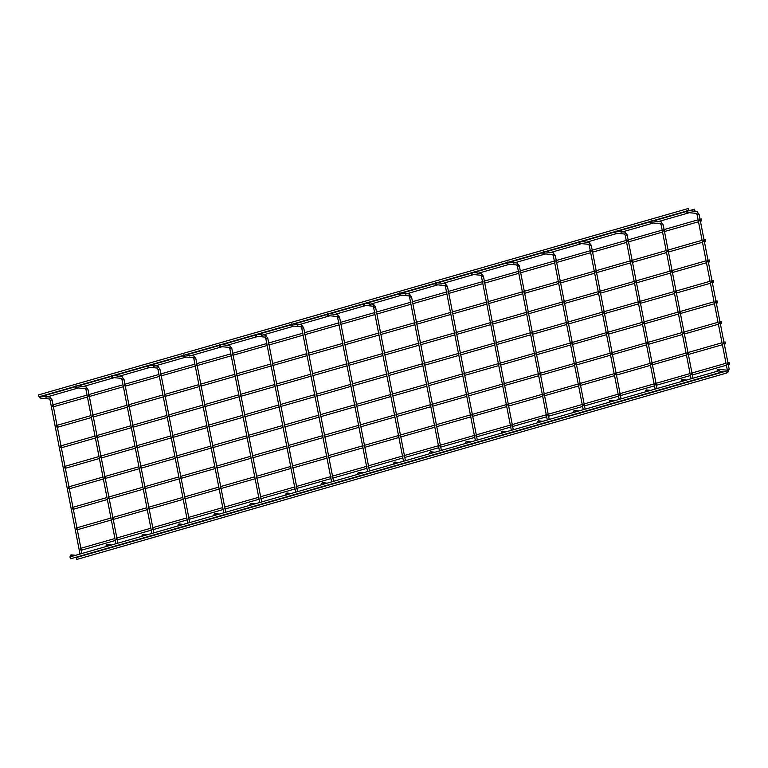<?xml version="1.0" encoding="UTF-8"?>
<svg xmlns="http://www.w3.org/2000/svg" width="768" height="768" viewBox="0 0 768 768"><rect width="100%" height="100%" fill="white"/><g stroke="black" fill="none" stroke-linecap="round" stroke-linejoin="round"><path stroke-width="1.15" d="M76.771 559.43L76.234 557.558M726.461 373.085L726 371.165L726.461 373.085M724.032 371.75L726 371.165M688.08 382.061L723.648 371.837M652.138 392.371L687.706 382.147M616.195 402.682L651.763 392.458M580.253 412.992L615.811 402.768M544.301 423.302L579.869 413.078M508.358 433.613L543.926 423.389M472.416 443.914L507.974 433.699M436.474 454.224L472.032 444.01M400.522 464.534L436.09 454.32M364.579 474.845L400.147 464.63M328.637 485.155L364.195 474.941M292.685 495.466L328.253 485.251M256.742 505.776L292.31 495.562M220.8 516.086L256.358 505.872M184.858 526.397L220.416 516.182M148.906 536.707L184.474 526.493M112.963 547.018L148.531 536.803M77.021 557.328L112.579 547.114M70.512 558.797L69.974 556.925M720.202 372.451L719.741 370.531L720.202 372.451M717.773 371.107L719.741 370.531M681.83 381.418L717.494 371.174M645.888 391.728L681.552 381.485M609.936 402.038L645.6 391.795M573.994 412.349L609.658 402.106M538.051 422.659L573.715 412.416M502.099 432.97L537.763 422.726M466.157 443.28L501.821 433.037M430.214 453.59L465.878 443.347M394.272 463.901L429.936 453.658M358.32 474.211L393.984 463.968M322.378 484.522L358.042 474.278M286.435 494.832L322.099 484.589M250.483 505.142L286.157 494.899M214.541 515.453L250.205 505.21M178.598 525.763L214.262 515.52M142.656 536.074L178.32 525.83M106.704 546.384L142.368 536.141M70.762 556.694L106.426 546.451M691.498 373.296L691.776 374.736M619.603 393.917L619.891 395.357M547.718 414.528L547.997 415.978M475.824 435.149L476.112 436.598M403.939 455.77L404.218 457.219M332.045 476.39L332.323 477.84M260.16 497.011L260.438 498.461M188.266 517.632L188.544 519.082M116.381 538.253L116.659 539.702M80.429 548.563L80.717 550.013M152.323 527.942L152.602 529.392M224.208 507.322L224.496 508.771M296.102 486.701L296.381 488.15M367.987 466.08L368.275 467.53M439.882 445.459L440.16 446.909M511.776 424.838L512.054 426.288M583.661 404.218L583.939 405.667M655.555 383.606L655.834 385.046M727.44 362.986L727.728 364.426M79.296 550.435L79.018 548.966M729.514 364.291L729.053 362.371L729.514 364.291M687.514 352.8L687.792 354.25M615.619 373.421L615.907 374.87M543.734 394.042L544.013 395.491M471.84 414.662L472.128 416.112M399.955 435.283L400.234 436.733M328.061 455.904L328.349 457.354M256.176 476.525L256.454 477.974M184.282 497.146L184.56 498.595M112.397 517.766L112.675 519.216M76.445 528.077L76.733 529.526M148.339 507.456L148.618 508.906M220.224 486.835L220.512 488.285M292.118 466.214L292.397 467.664M364.013 445.594L364.291 447.043M435.898 424.973L436.176 426.422M507.792 404.352L508.07 405.802M579.677 383.731L579.965 385.181M651.571 363.11L651.85 364.56M723.456 342.49L723.744 343.939M75.322 529.939L75.034 528.47M725.53 343.805L725.069 341.885L725.53 343.805M683.53 332.304L683.808 333.754M611.645 352.925L611.923 354.374M539.75 373.546L540.029 374.995M467.856 394.166L468.144 395.616M395.971 414.787L396.25 416.237M324.077 435.408L324.365 436.858M252.192 456.029L252.47 457.478M180.298 476.65L180.586 478.099M108.413 497.27L108.691 498.72M72.461 507.581L72.749 509.03M144.355 486.96L144.634 488.41M216.25 466.339L216.528 467.789M288.134 445.718L288.413 447.168M360.029 425.098L360.307 426.547M431.914 404.477L432.192 405.926M503.808 383.856L504.086 385.306M575.693 363.235L575.981 364.685M647.587 342.614L647.866 344.064M719.472 322.003L719.76 323.443M71.338 509.453L71.05 507.984M721.546 323.309L721.085 321.389L721.546 323.309M679.546 311.818L679.834 313.267M607.661 332.438L607.939 333.888M535.766 353.059L536.045 354.509M463.882 373.68L464.16 375.13M391.987 394.301L392.266 395.75M320.093 414.922L320.381 416.371M248.208 435.542L248.486 436.992M176.314 456.163L176.602 457.613M104.429 476.784L104.707 478.234M68.486 487.094L68.765 488.544M140.371 466.474L140.65 467.923M212.266 445.853L212.544 447.302M284.15 425.232L284.429 426.682M356.045 404.611L356.323 406.061M427.93 383.99L428.218 385.44M499.824 363.37L500.102 364.819M571.709 342.749L571.997 344.198M643.603 322.128L643.882 323.578M715.488 301.507L715.776 302.957M67.354 488.957L67.066 487.488M717.562 302.822L717.101 300.902L717.562 302.822M44.746 395.549L44.448 396.48M45.898 397.248L47.28 396.854M81.85 386.938L83.222 386.544M117.792 376.627L119.174 376.234M153.734 366.326L155.117 365.923M189.686 356.016L222.134 346.723M225.629 345.706L258.077 336.413M261.571 335.395L262.954 334.992M297.514 325.085L298.896 324.682M333.466 314.774L334.838 314.371M369.408 304.464L370.79 304.061M405.35 294.154L406.733 293.75M441.302 283.843L442.675 283.44M477.245 273.533L478.618 273.13M513.187 263.222L514.57 262.819M549.13 252.912L550.512 252.509M585.082 242.602L586.454 242.198M621.024 232.291L622.406 231.898M656.966 221.981L658.349 221.587M692.909 211.67L695.059 211.075L694.502 209.155L695.059 211.075M52.829 406.57L52.55 405.13M88.771 396.259L88.493 394.819M124.723 385.949L124.435 384.509M160.666 375.638L160.387 374.198M196.608 365.338L196.33 363.888M232.56 355.027L232.272 353.578M268.502 344.717L268.224 343.267M304.445 334.406L304.166 332.957M340.387 324.096L340.109 322.646M376.339 313.786L376.051 312.336M412.282 303.475L412.003 302.026M448.224 293.165L447.946 291.715M484.176 282.854L483.888 281.405M520.118 272.544L519.83 271.094M556.061 262.234L555.782 260.784M592.003 251.923L591.725 250.474M627.955 241.613L627.667 240.163M663.898 231.302L663.619 229.853M699.84 220.992L699.562 219.542M51.13 405.523L51.418 406.992M701.261 218.928L701.722 220.848L701.261 218.928M56.813 427.066L56.534 425.616M92.755 416.755L92.477 415.306M128.707 406.445L128.419 404.995M164.65 396.134L164.371 394.685M200.592 385.824L200.314 384.374M236.534 375.514L236.256 374.064M272.486 365.203L272.198 363.754M308.429 354.893L308.15 353.443M344.371 344.582L344.093 343.133M380.323 334.272L380.035 332.822M416.266 323.962L415.987 322.512M452.208 313.651L451.93 312.202M488.15 303.341L487.872 301.891M524.102 293.03L523.814 291.581M560.045 282.72L559.766 281.27M595.987 272.41L595.709 270.96M631.939 262.099L631.651 260.65M667.882 251.789L667.594 250.339M703.824 241.478L703.546 240.029M55.114 426.019L55.402 427.478M705.235 239.424L705.706 241.334L705.235 239.424M60.797 447.552L60.518 446.112M96.739 437.251L96.461 435.802M132.691 426.941L132.403 425.491M168.634 416.63L168.355 415.181M204.576 406.32L204.298 404.87M240.518 396.01L240.24 394.56M276.47 385.699L276.182 384.25M312.413 375.389L312.134 373.939M348.355 365.078L348.077 363.629M384.298 354.768L384.019 353.318M420.25 344.458L419.962 343.008M456.192 334.147L455.914 332.698M492.134 323.837L491.856 322.387M528.086 313.526L527.798 312.077M564.029 303.216L563.75 301.766M599.971 292.906L599.693 291.456M635.914 282.595L635.635 281.146M671.866 272.285L671.578 270.835M707.808 261.974L707.53 260.525M59.098 446.506L59.386 447.974M709.219 259.91L709.68 261.83L709.219 259.91M38.486 394.915L39.024 396.797M41.021 396.221L39.648 396.614M76.973 385.91L75.59 386.304M112.915 375.6L111.533 375.994M148.858 365.29L147.485 365.683M184.81 354.979L183.427 355.373M220.752 344.669L219.37 345.062M256.694 334.358L255.312 334.752M292.637 324.048L291.264 324.442M328.589 313.738L327.206 314.131M364.531 303.427L363.149 303.821M434.573 283.354L399.101 293.51M436.426 282.806L435.043 283.21M472.368 272.496L470.986 272.899M508.31 262.186L506.928 262.589M544.253 251.875L542.88 252.278M580.205 241.565L578.822 241.968M650.246 221.491L614.765 231.658M652.09 220.944L650.717 221.347M686.659 211.037L688.032 210.634M688.339 208.522L688.8 210.432L688.339 208.522M686.256 211.699L687.034 210.451L687.946 211.21L687.168 212.458L686.256 211.699M100.445 456.288L100.723 457.738M172.33 435.667L172.618 437.117M244.224 415.046L244.502 416.496M316.118 394.426L316.397 395.875M388.003 373.805L388.282 375.254M459.898 353.184L460.176 354.634M531.782 332.563L532.07 334.013M603.677 311.942L603.955 313.392M675.562 291.322L675.85 292.771M711.792 282.461L711.514 281.011M639.619 301.632L639.898 303.082M567.725 322.253L568.013 323.702M495.84 342.874L496.118 344.323M423.946 363.494L424.234 364.944M352.061 384.115L352.339 385.565M280.166 404.736L280.454 406.186M208.282 425.357L208.56 426.806M136.387 445.978L136.666 447.427M64.502 466.598L64.781 468.048M63.082 467.002L63.37 468.47M713.203 280.406L713.664 282.317L713.203 280.406M650.314 222.01L651.091 220.762L652.003 221.52L651.226 222.768L650.314 222.01M614.371 232.32L615.149 231.072L616.061 231.83L615.283 233.078L614.371 232.32M578.429 242.63L579.197 241.382L580.118 242.141L579.341 243.389L578.429 242.63M542.477 252.941L543.254 251.693L544.166 252.451L543.389 253.699L542.477 252.941M506.534 263.251L507.312 262.003L508.224 262.762L507.446 264.01L506.534 263.251M470.592 273.562L471.37 272.314L472.282 273.072L471.504 274.32L470.592 273.562M434.64 283.872L435.418 282.624L436.33 283.382L435.552 284.63L434.64 283.872M398.698 294.182L399.475 292.934L400.387 293.693L399.61 294.941L398.698 294.182M362.755 304.493L363.533 303.245L364.445 304.003L363.667 305.251L362.755 304.493M326.813 314.803L327.581 313.555L328.502 314.314L327.725 315.562L326.813 314.803M290.861 325.114L291.638 323.866L292.55 324.624L291.773 325.872L290.861 325.114M254.918 335.424L255.696 334.176L256.608 334.934L255.83 336.182L254.918 335.424M218.976 345.734L219.754 344.477L220.666 345.245L219.888 346.493L218.976 345.734M183.024 356.045L183.802 354.787L184.714 355.555L183.946 356.803L183.024 356.045M147.082 366.355L147.859 365.098L148.771 365.866L147.994 367.114L147.082 366.355M111.139 376.666L111.917 375.408L112.829 376.176L112.051 377.424L111.139 376.666M75.197 386.966L75.974 385.718L76.886 386.486L76.109 387.734L75.197 386.966M39.245 397.277L40.022 396.029L40.934 396.797L40.157 398.045L39.245 397.277M718.819 370.022C718.243 369.062 717.677 369.226 717.13 370.502C717.706 371.462 718.262 371.309 718.819 370.022L718.243 369.293L727.68 370.243A0.998 0.864 95.8 0 1 727.478 372.23L726.758 372.154M682.877 380.333C682.301 379.373 681.734 379.536 681.187 380.813C681.754 381.773 682.32 381.61 682.877 380.333L682.301 379.603L686.592 380.035M646.925 390.643C646.358 389.683 645.792 389.846 645.235 391.123C645.811 392.083 646.378 391.92 646.925 390.643L646.349 389.914L650.65 390.346M610.982 400.954C610.406 399.994 609.85 400.157 609.293 401.434C609.869 402.394 610.426 402.23 610.982 400.954L610.406 400.224L614.707 400.656M575.04 411.264C574.464 410.304 573.898 410.467 573.35 411.744C573.926 412.704 574.483 412.541 575.04 411.264L574.464 410.534L578.765 410.966M539.088 421.574C538.522 420.614 537.955 420.778 537.408 422.054C537.974 423.014 538.541 422.851 539.088 421.574L538.522 420.845L542.813 421.277M503.146 431.885C502.57 430.925 502.013 431.078 501.456 432.365C502.032 433.325 502.598 433.162 503.146 431.885L502.57 431.155L506.87 431.587M467.203 442.195C466.627 441.235 466.07 441.389 465.514 442.675C466.09 443.635 466.646 443.472 467.203 442.195L466.627 441.466L470.928 441.898M431.261 452.506C430.685 451.546 430.118 451.699 429.571 452.986C430.138 453.946 430.704 453.782 431.261 452.506L430.685 451.776L434.976 452.208M395.309 462.816C394.742 461.856 394.176 462.01 393.619 463.296C394.195 464.256 394.762 464.093 395.309 462.816L394.733 462.086L399.034 462.518M359.366 473.126C358.79 472.166 358.234 472.32 357.677 473.606C358.253 474.566 358.819 474.403 359.366 473.126L358.79 472.397L363.091 472.829M323.424 483.437C322.848 482.477 322.282 482.63 321.734 483.917C322.31 484.877 322.867 484.714 323.424 483.437L322.848 482.707L327.149 483.139M287.482 493.747C286.906 492.787 286.339 492.941 285.792 494.227C286.358 495.187 286.925 495.024 287.482 493.747L286.906 493.018L291.197 493.45M251.53 504.058C250.963 503.098 250.397 503.251 249.84 504.538C250.416 505.498 250.982 505.334 251.53 504.058L250.954 503.328L255.254 503.76M215.587 514.368C215.011 513.408 214.454 513.562 213.898 514.848C214.474 515.808 215.03 515.645 215.587 514.368L215.011 513.638L219.312 514.07M179.645 524.678C179.069 523.718 178.502 523.872 177.955 525.158C178.522 526.118 179.088 525.955 179.645 524.678L179.069 523.949L183.36 524.381M143.693 534.989C143.126 534.029 142.56 534.182 142.003 535.469C142.579 536.429 143.146 536.266 143.693 534.989L143.117 534.259L147.418 534.691M107.75 545.299C107.174 544.33 106.618 544.493 106.061 545.779C106.637 546.739 107.203 546.576 107.75 545.299L107.174 544.57L111.475 545.002M71.808 555.61C71.232 554.64 70.666 554.803 70.118 556.09C70.694 557.05 71.251 556.886 71.808 555.61L71.232 554.87L75.533 555.312M70.118 556.09L70.829 556.829M106.061 545.779L106.771 546.518M142.003 535.469L142.723 536.218M177.955 525.158L178.666 525.907M213.898 514.848L214.608 515.597M249.84 504.538L250.56 505.286M285.792 494.227L286.502 494.976M321.734 483.917L322.445 484.666M357.677 473.606L358.387 474.355M393.619 463.296L394.339 464.045M429.571 452.986L430.282 453.734M465.514 442.675L466.224 443.424M501.456 432.365L502.176 433.114M537.408 422.054L538.118 422.803M573.35 411.744L574.061 412.493M609.293 401.434L610.003 402.182M645.235 391.123L645.955 391.872M681.187 380.813L681.898 381.562M717.13 370.502L717.84 371.251M49.478 398.976L50.112 400.291L52.07 399.917L81.917 553.478M40.157 398.045L49.594 399.005A0.998 0.864 -84.2 0 0 49.795 397.027L47.549 396.797M85.421 388.666L86.064 389.981L88.013 389.606L117.859 543.168M76.109 387.734L85.536 388.694A0.998 0.864 -84.2 0 0 85.738 386.717L83.501 386.486M121.363 378.355L122.006 379.67L123.955 379.296L153.811 532.858M112.051 377.424L121.488 378.384A0.998 0.864 -84.2 0 0 121.69 376.406L119.443 376.176M157.315 368.045L157.949 369.36L159.907 368.986L189.754 522.547M147.994 367.114L157.43 368.074A0.998 0.864 -84.2 0 0 157.632 366.096L155.386 365.866M193.258 357.734L193.901 359.05L195.85 358.675L225.696 512.237M183.946 356.803L193.373 357.763A0.998 0.864 -84.2 0 0 193.574 355.786L191.338 355.555M229.2 347.424L229.843 348.739L231.792 348.365L261.648 501.926M219.888 346.493L229.315 347.453A0.998 0.864 -84.2 0 0 229.517 345.475L227.28 345.245M265.152 337.114L265.786 338.429L267.734 338.054L297.59 491.616M255.83 336.182L265.267 337.142A0.998 0.864 -84.2 0 0 265.469 335.165L263.222 334.934M301.094 326.803L301.728 328.118L303.686 327.744L333.533 481.306M291.773 325.872L301.21 326.832A0.998 0.864 -84.2 0 0 301.411 324.854L299.165 324.624M337.037 316.493L337.68 317.808L339.629 317.434L369.475 470.995M327.725 315.562L337.152 316.522A0.998 0.864 -84.2 0 0 337.354 314.544L335.117 314.314M372.979 306.182L373.622 307.498L375.571 307.123L405.427 460.685M363.667 305.251L373.104 306.211A0.998 0.864 -84.2 0 0 373.296 304.234L371.059 304.003M408.931 295.872L409.565 297.187L411.523 296.813L441.37 450.374M399.61 294.941L409.046 295.901A0.998 0.864 -84.2 0 0 409.248 293.923L407.002 293.693M444.874 285.562L445.517 286.877L447.466 286.502L477.312 440.064M435.552 284.63L444.989 285.59A0.998 0.864 -84.2 0 0 445.19 283.613L442.944 283.382M480.816 275.251L481.459 276.566L483.408 276.192L513.264 429.754M471.504 274.32L480.931 275.28A0.998 0.864 -84.2 0 0 481.133 273.302L478.896 273.072M516.758 264.941L517.402 266.256L519.35 265.882L549.206 419.443M507.446 264.01L516.883 264.97A0.998 0.864 -84.2 0 0 517.085 262.992L514.838 262.762M552.71 254.63L553.344 255.946L555.302 255.571L585.149 409.133M543.389 253.699L552.826 254.659A0.998 0.864 -84.2 0 0 553.027 252.682L550.781 252.451M588.653 244.32L589.296 245.635L591.245 245.261L621.091 398.822M579.341 243.389L588.768 244.349A0.998 0.864 -84.2 0 0 588.97 242.371L586.733 242.141M624.595 234.01L625.238 235.325L627.187 234.95L657.043 388.512M615.283 233.078L624.72 234.038A0.998 0.864 -84.2 0 0 624.912 232.061L622.675 231.83M660.547 223.699L661.181 225.024L663.139 224.64L692.986 378.202M651.226 222.768L660.662 223.728A0.998 0.864 -84.2 0 0 660.864 221.75L658.618 221.52M696.49 213.389L697.123 214.714L699.082 214.33L729.178 369.158L727.219 369.542L727.219 370.445M687.168 212.458L696.605 213.418A0.998 0.864 -84.2 0 0 696.806 211.44L694.56 211.21M729.178 369.158L727.478 372.23M76.147 557.568L76.637 557.424M69.888 556.925L70.483 556.762M80.909 548.285L114.931 538.522M116.851 537.974L150.883 528.211M152.803 527.664L186.826 517.901M188.746 517.354L222.768 507.59M224.688 507.043L258.71 497.28M260.63 496.733L294.662 486.97M296.582 486.422L330.605 476.659M332.525 476.112L366.547 466.349M368.467 465.802L402.499 456.038M404.41 455.491L438.442 445.728M440.362 445.181L474.384 435.418M476.304 434.87L510.326 425.107M512.246 424.56L546.278 414.797M548.198 414.25L582.221 404.486M584.141 403.939L618.163 394.176M620.083 393.629L654.115 383.875M656.026 383.318L690.058 373.565M691.978 373.008L726 363.254M727.92 362.698L729.053 362.371M76.925 527.789L110.947 518.035M112.867 517.478L146.899 507.725M148.819 507.168L182.842 497.414M184.762 496.858L218.784 487.104M220.704 486.547L254.736 476.794M256.646 476.237L290.678 466.483M292.598 465.926L326.621 456.173M328.541 455.626L362.563 445.862M364.483 445.315L398.515 435.552M400.435 435.005L434.458 425.242M436.378 424.694L470.4 414.931M472.32 414.384L506.352 404.621M508.262 404.074L542.294 394.31M544.214 393.763L578.237 384M580.157 383.453L614.179 373.69M616.099 373.142L650.131 363.379M652.051 362.832L686.074 353.069M687.994 352.522L722.016 342.758M723.936 342.211L725.069 341.885M72.941 507.302L106.973 497.539M108.883 496.992L142.915 487.229M144.835 486.682L178.858 476.918M180.778 476.371L214.8 466.608M216.72 466.061L250.752 456.298M252.672 455.75L286.694 445.987M288.614 445.44L322.637 435.677M324.557 435.13L358.589 425.366M360.499 424.819L394.531 415.056M396.451 414.509L430.474 404.746M432.394 404.198L466.416 394.435M468.336 393.888L502.368 384.125M504.288 383.578L538.31 373.814M540.23 373.267L574.253 363.504M576.173 362.957L610.195 353.194M612.115 352.646L646.147 342.883M648.067 342.336L682.09 332.573M684.01 332.026L718.032 322.272M719.952 321.715L721.085 321.389M68.957 486.806L102.989 477.053M104.909 476.496L138.931 466.742M140.851 466.186L174.874 456.432M176.794 455.875L210.816 446.122M212.736 445.565L246.768 435.811M248.688 435.254L282.71 425.501M284.63 424.944L318.653 415.19M320.573 414.634L354.605 404.88M356.515 404.323L390.547 394.57M392.467 394.022L426.49 384.259M428.41 383.712L462.432 373.949M464.352 373.402L498.384 363.638M500.304 363.091L534.326 353.328M536.246 352.781L570.269 343.018M572.189 342.47L606.221 332.707M608.131 332.16L642.163 322.397M644.083 321.85L678.106 312.086M680.026 311.539L714.048 301.776M715.968 301.229L717.101 300.902M44.659 395.558L75.149 386.813M78.173 385.949L111.091 376.502M114.115 375.638L147.034 366.192M150.058 365.328L182.986 355.882M186.01 355.018L218.928 345.571M221.952 344.707L254.87 335.261M257.894 334.397L290.813 324.95M293.837 324.086L326.765 314.64M329.789 313.776L362.707 304.33M365.731 303.466L398.65 294.019M401.674 293.155L434.592 283.709M437.616 282.845L470.544 273.398M473.568 272.534L506.486 263.088M509.51 262.224L542.429 252.778M545.453 251.914L578.381 242.467M581.405 241.603L614.323 232.157M617.347 231.293L650.266 221.846M653.29 220.982L686.208 211.536M689.232 210.672L694.502 209.155M53.03 404.842L87.053 395.088M88.973 394.531L122.995 384.778M124.915 384.221L158.947 374.467M160.858 373.91L194.89 364.157M196.81 363.6L230.832 353.846M232.752 353.29L266.774 343.536M268.694 342.979L302.726 333.226M304.646 332.669L338.669 322.915M340.589 322.358L374.611 312.605M376.531 312.048L410.563 302.294M412.474 301.738L446.506 291.984M448.426 291.427L482.448 281.674M484.368 281.117L518.39 271.363M520.31 270.806L554.342 261.053M556.262 260.506L590.285 250.742M592.205 250.195L626.227 240.432M628.147 239.885L662.17 230.122M664.09 229.574L698.122 219.811M700.042 219.264L701.174 218.938M57.014 425.338L91.037 415.574M92.957 415.027L126.979 405.264M128.899 404.717L162.922 394.954M164.842 394.406L198.874 384.643M200.794 384.096L234.816 374.333M236.736 373.786L270.758 364.022M272.678 363.475L306.71 353.712M308.621 353.165L342.653 343.402M344.573 342.854L378.595 333.091M380.515 332.544L414.538 322.781M416.458 322.234L450.49 312.47M452.41 311.923L486.432 302.16M488.352 301.613L522.374 291.85M524.294 291.302L558.326 281.539M560.237 280.992L594.269 271.229M596.189 270.682L630.211 260.918M632.131 260.371L666.154 250.608M668.074 250.061L702.106 240.298M704.026 239.75L705.149 239.424M60.989 445.824L95.021 436.07M96.941 435.514L130.963 425.76M132.883 425.203L166.906 415.45M168.826 414.893L202.858 405.139M204.778 404.582L238.8 394.829M240.72 394.272L274.742 384.518M276.662 383.962L310.694 374.208M312.605 373.651L346.637 363.898M348.557 363.341L382.579 353.587M384.499 353.03L418.522 343.277M420.442 342.72L454.474 332.966M456.394 332.419L490.416 322.656M492.336 322.109L526.358 312.346M528.278 311.798L562.301 302.035M564.221 301.488L598.253 291.725M600.173 291.178L634.195 281.414M636.115 280.867L670.138 271.104M672.058 270.557L706.09 260.794M708 260.246L709.133 259.92M38.4 394.925L688.253 208.522M693.427 211.094L688.31 210.576M64.973 466.32L99.005 456.557M100.925 456.01L134.947 446.246M136.867 445.699L170.89 435.936M172.81 435.389L206.842 425.626M208.752 425.078L242.784 415.315M244.704 414.768L278.726 405.005M280.646 404.458L314.669 394.694M316.589 394.147L350.621 384.384M352.541 383.837L386.563 374.074M388.483 373.526L422.506 363.763M424.426 363.216L458.458 353.453M460.368 352.906L494.4 343.142M496.32 342.595L530.342 332.832M532.262 332.285L566.285 322.522M568.205 321.974L602.237 312.211M604.157 311.664L638.179 301.901M640.099 301.354L674.122 291.59M676.042 291.043L710.064 281.28M711.984 280.733L713.117 280.406M657.485 221.405L652.358 220.886M621.542 231.715L616.416 231.197M585.59 242.026L580.474 241.507M549.648 252.336L544.531 251.818M513.706 262.646L508.579 262.128M477.763 272.957L472.637 272.438M441.811 283.267L436.694 282.749M405.869 293.578L400.752 293.059M369.926 303.888L364.8 303.37M333.974 314.198L328.858 313.68M298.032 324.509L292.915 323.99M262.09 334.819L256.963 334.301M226.147 345.13L221.021 344.611M190.195 355.44L185.078 354.922M154.253 365.75L149.136 365.232M118.31 376.061L113.184 375.542M82.368 386.371L77.242 385.853M46.416 396.682L41.299 396.163M77.088 557.472L75.706 557.328M113.03 547.162L111.658 547.018M148.973 536.851L147.6 536.707M184.925 526.541L183.542 526.397M220.867 516.23L219.494 516.086M256.81 505.92L255.437 505.776M292.762 495.61L291.379 495.466M328.704 485.299L327.322 485.155M364.646 474.989L363.274 474.845M400.589 464.678L399.216 464.534M436.541 454.368L435.158 454.224M472.483 444.058L471.101 443.914M508.426 433.747L507.053 433.603M544.368 423.437L542.995 423.293M580.32 413.126L578.938 412.982M616.262 402.816L614.89 402.672M652.205 392.506L650.832 392.362M688.157 382.195L686.774 382.051M724.099 371.885L720.499 371.52M697.123 214.714L727.219 369.542M661.181 225.024L691.066 378.758M625.238 235.325L655.123 389.069M589.296 245.635L619.171 399.379M553.344 255.946L583.229 409.69M517.402 266.256L547.286 420M481.459 276.566L511.344 430.31M445.517 286.877L475.392 440.621M409.565 297.187L439.45 450.931M373.622 307.498L403.507 461.242M337.68 317.808L367.565 471.542M301.728 328.118L331.613 481.853M265.786 338.429L295.67 492.163M229.843 348.739L259.728 502.474M193.901 359.05L223.776 512.784M157.949 369.36L187.834 523.094M122.006 379.67L151.891 533.405M86.064 389.981L115.949 543.715M50.112 400.291L79.997 554.026M65.357 468.278L99.379 458.515M101.299 457.968L135.331 448.205M137.251 447.658L171.274 437.894M173.194 437.347L207.216 427.584M209.136 427.037L243.168 417.274M245.078 416.726L279.11 406.963M281.03 406.416L315.053 396.653M316.973 396.106L350.995 386.342M352.915 385.795L386.947 376.032M388.867 375.485L422.89 365.722M424.81 365.174L458.832 355.411M460.752 354.864L494.774 345.101M496.694 344.554L530.726 334.8M532.646 334.243L566.669 324.49M568.589 323.933L602.611 314.179M604.531 313.622L638.563 303.869M640.474 303.312L674.506 293.558M676.426 293.002L710.448 283.248M712.368 282.691L713.664 282.317M696.806 211.44L699.082 214.33M40.992 396.25L75.12 386.458M76.934 385.939L111.072 376.147M112.877 375.629L147.014 365.837M148.829 365.318L182.957 355.526M184.771 355.008L218.899 345.216M220.714 344.698L254.851 334.906M256.656 334.387L290.794 324.595M292.608 324.077L326.736 314.285M328.55 313.766L362.678 303.974M364.493 303.456L398.63 293.664M436.387 282.835L470.515 273.043M472.33 272.525L506.467 262.733M508.272 262.214L542.41 252.422M544.224 251.904L578.352 242.112M580.166 241.594L614.294 231.802M652.061 220.973L686.189 211.181M688.003 210.662L688.8 210.432M660.864 221.75L663.139 224.64M624.912 232.061L627.187 234.95M588.97 242.371L591.245 245.261M553.027 252.682L555.302 255.571M517.085 262.992L519.35 265.882M481.133 273.302L483.408 276.192M445.19 283.613L447.466 286.502M409.248 293.923L411.523 296.813M373.296 304.234L375.571 307.123M337.354 314.544L339.629 317.434M301.411 324.854L303.686 327.744M265.469 335.165L267.734 338.054M229.517 345.475L231.792 348.365M193.574 355.786L195.85 358.675M157.632 366.096L159.907 368.986M121.69 376.406L123.955 379.296M85.738 386.717L88.013 389.606M49.795 397.027L52.07 399.917M61.373 447.782L95.405 438.029M97.315 437.472L131.347 427.718M133.267 427.162L167.29 417.408M169.21 416.861L203.232 407.098M205.152 406.55L239.184 396.787M241.104 396.24L275.126 386.477M277.046 385.93L311.069 376.166M312.989 375.619L347.011 365.856M348.931 365.309L382.963 355.546M384.883 354.998L418.906 345.235M420.826 344.688L454.848 334.925M456.768 334.378L490.8 324.614M492.71 324.067L526.742 314.304M528.662 313.757L562.685 303.994M564.605 303.446L598.627 293.683M600.547 293.136L634.579 283.373M636.499 282.826L670.522 273.062M672.442 272.515L706.464 262.752M708.384 262.205L709.68 261.83M57.389 427.296L91.421 417.533M93.341 416.986L127.363 407.222M129.283 406.675L163.306 396.912M165.226 396.365L199.248 386.602M201.168 386.054L235.2 376.291M237.12 375.744L271.142 365.981M273.062 365.434L307.085 355.67M309.005 355.123L343.037 345.36M344.947 344.813L378.979 335.05M380.899 334.502L414.922 324.739M416.842 324.192L450.864 314.429M452.784 313.882L486.816 304.118M488.736 303.571L522.758 293.808M524.678 293.261L558.701 283.498M560.621 282.95L594.643 273.197M596.563 272.64L630.595 262.886M632.515 262.33L666.538 252.576M668.458 252.019L702.48 242.266M704.4 241.709L705.706 241.334M53.405 406.8L87.437 397.046M89.357 396.49L123.379 386.736M125.299 386.179L159.322 376.426M161.242 375.869L195.274 366.115M197.184 365.558L231.216 355.805M233.136 355.248L267.158 345.494M269.078 344.947L303.101 335.184M305.021 334.637L339.053 324.874M340.973 324.326L374.995 314.563M376.915 314.016L410.938 304.253M412.858 303.706L446.88 293.942M448.8 293.395L482.832 283.632M484.752 283.085L518.774 273.322M520.694 272.774L554.717 263.011M556.637 262.464L590.669 252.701M592.579 252.154L626.611 242.39M628.531 241.843L662.554 232.08M664.474 231.533L698.496 221.77M700.416 221.222L701.722 220.848M47.242 396.883L78.346 387.965M83.194 386.573L114.298 377.654M119.136 376.262L150.24 367.344M155.078 365.952L186.182 357.034M262.915 335.021L294.019 326.102M298.858 324.71L329.962 315.792M334.81 314.4L365.914 305.482M370.752 304.09L401.856 295.171M406.694 293.779L437.798 284.861M442.646 283.469L473.75 274.55M478.589 273.158L509.693 264.24M514.531 262.848L545.635 253.93M550.474 252.538L581.578 243.619M586.426 242.227L617.53 233.309M622.368 231.917L653.472 222.998M658.31 221.606L689.414 212.688M69.341 488.765L103.363 479.011M105.283 478.464L139.315 468.701M141.235 468.154L175.258 458.39M177.178 457.843L211.2 448.08M213.12 447.533L247.142 437.77M249.062 437.222L283.094 427.459M285.014 426.912L319.037 417.149M320.957 416.602L354.979 406.838M356.899 406.291L390.931 396.528M392.842 395.981L426.874 386.218M428.794 385.67L462.816 375.907M464.736 375.36L498.758 365.597M500.678 365.05L534.71 355.286M536.63 354.739L570.653 344.976M572.573 344.429L606.595 334.666M608.515 334.118L642.538 324.355M644.458 323.808L678.49 314.045M680.41 313.498L714.432 303.734M716.352 303.187L717.648 302.813M73.325 509.261L107.347 499.498M109.267 498.95L143.299 489.187M145.21 488.64L179.242 478.877M181.162 478.33L215.184 468.566M217.104 468.019L251.126 458.256M253.046 457.709L287.078 447.946M288.998 447.398L323.021 437.635M324.941 437.088L358.963 427.325M360.883 426.778L394.906 417.014M396.826 416.467L430.858 406.714M432.778 406.157L466.8 396.403M468.72 395.846L502.742 386.093M504.662 385.536L538.694 375.782M540.605 375.226L574.637 365.472M576.557 364.915L610.579 355.162M612.499 354.605L646.522 344.851M648.442 344.294L682.474 334.541M684.394 333.984L718.416 324.23M720.336 323.674L721.632 323.299M77.309 529.757L111.331 519.994M113.251 519.446L147.274 509.683M149.194 509.136L183.226 499.373M185.146 498.826L219.168 489.062M221.088 488.515L255.11 478.752M257.03 478.205L291.062 468.442M292.973 467.894L327.005 458.131M328.925 457.584L362.947 447.821M364.867 447.274L398.89 437.51M400.81 436.963L434.842 427.2M436.762 426.653L470.784 416.89M472.704 416.342L506.726 406.579M508.646 406.032L542.669 396.269M544.589 395.722L578.621 385.958M580.541 385.411L614.563 375.648M616.483 375.101L650.506 365.338M652.426 364.79L686.458 355.027M688.368 354.48L722.4 344.717M724.32 344.17L725.616 343.795M81.293 550.243L115.315 540.48M117.235 539.933L151.258 530.17M153.178 529.622L187.21 519.859M189.13 519.312L223.152 509.549M225.072 509.002L259.094 499.238M261.014 498.691L295.037 488.928M296.957 488.381L330.989 478.618M332.909 478.07L366.931 468.317M368.851 467.76L402.874 458.006M404.794 457.45L438.826 447.696M440.736 447.139L474.768 437.386M476.688 436.829L510.71 427.075M512.63 426.518L546.653 416.765M548.573 416.208L582.605 406.454M584.525 405.898L618.547 396.144M620.467 395.587L654.49 385.834M656.41 385.277L690.442 375.523M692.352 374.966L726.384 365.213M728.304 364.656L729.6 364.291M70.435 558.845L720.288 372.442M76.694 559.478L726.547 373.075"/></g></svg>
